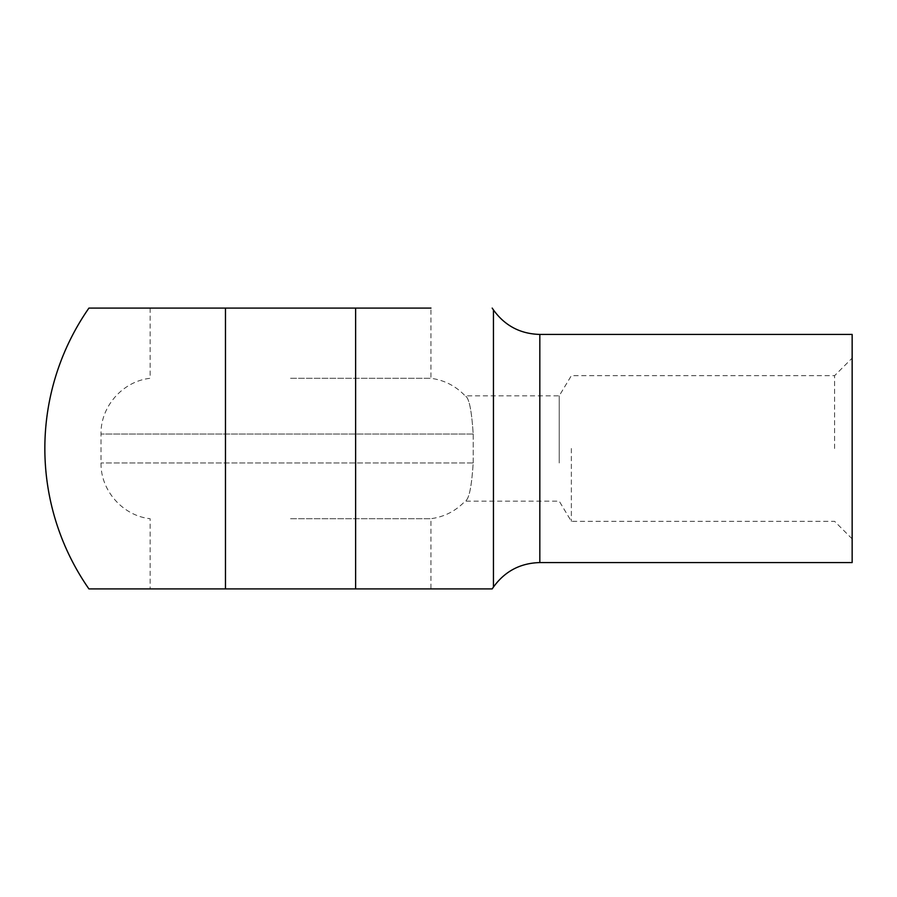 <?xml version="1.0" encoding="UTF-8"?>
<svg xmlns="http://www.w3.org/2000/svg" width="897" height="897" viewBox="0 0 897 897"><rect width="100%" height="100%" fill="white"/><g stroke="black" fill="none" stroke-linecap="round" stroke-linejoin="round"><path stroke-width="0.67" stroke-dasharray="4.49 3.36" d="M473.201 462.975L473.201 434.025C471.665 410.007 468.974 397.281 465.128 395.846C468.952 397.248 471.643 409.963 473.201 434.025C471.665 410.007 468.974 397.281 465.128 395.846C468.952 397.248 471.643 409.963 473.201 434.025L473.201 462.975C471.665 486.993 468.974 499.719 465.128 501.154C468.952 499.752 471.643 487.037 473.201 462.975C471.665 486.993 468.974 499.719 465.128 501.154C468.952 499.752 471.643 487.037 473.201 462.975L101.013 462.975L473.201 462.975M559.223 462.975L559.223 395.846L559.223 462.975M290.55 378.299L430.952 378.299L290.55 378.299M290.55 518.701L430.952 518.701L290.55 518.701M834.602 448.5L834.602 375.664L834.602 448.5M852.15 448.5L852.15 538.884L852.15 448.5M571.355 448.5L571.355 521.336L571.355 448.5M852.15 334.424L852.15 562.576M852.15 538.884L834.602 521.336L571.355 521.336L559.223 501.154L465.128 501.154C455.788 511.01 444.396 516.863 430.952 518.701L430.952 588.903L225.472 588.903L355.627 588.903L355.627 308.097L430.952 308.097L430.952 378.299C444.396 380.137 455.788 385.99 465.128 395.846L559.223 395.846L571.355 375.664L834.602 375.664L852.15 358.116M430.952 588.903L150.147 588.903L225.472 588.903L225.472 308.097L355.627 308.097L150.147 308.097L430.952 308.097M473.201 434.025L101.013 434.025L473.201 434.025M539.826 334.424L539.826 562.576M493.451 587.064L493.451 309.936M150.147 308.097L150.147 378.299C122.833 381.158 100.43 406.554 101.013 434.025L101.013 462.975C100.43 490.446 122.833 515.842 150.147 518.701L150.147 588.903"/><path stroke-width="1.35" d="M539.826 562.576L852.15 562.576L852.15 334.424L539.826 334.424C520.338 333.908 504.876 325.746 493.451 309.936L493.451 587.064C504.876 571.254 520.338 563.092 539.826 562.576L539.826 334.424M355.627 588.903L492.184 588.903L355.627 588.903L355.627 308.097L88.915 308.097A245.7 245.7 0 0 0 88.915 588.903L355.627 588.903M430.952 308.097L355.627 308.097L430.952 308.097M88.915 588.903L225.472 588.903L225.472 308.097L88.915 308.097M493.451 309.936A245.7 245.7 0 0 0 492.184 308.097M492.184 588.903A245.7 245.7 0 0 0 493.451 587.064"/></g></svg>
